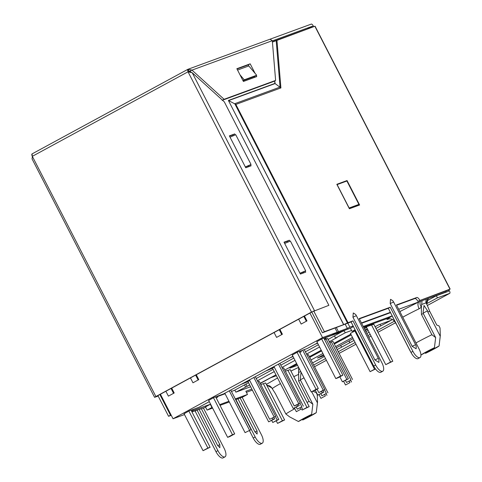 <?xml version="1.0" encoding="UTF-8"?>
<svg xmlns="http://www.w3.org/2000/svg" width="482" height="482" viewBox="0 0 482 482"><rect width="100%" height="100%" fill="white"/><g stroke="black" fill="none" stroke-linecap="round" stroke-linejoin="round"><path stroke-width="0.72" d="M439.084 345.968L425.492 353.342A10.116 0.536 152.8 0 0 433.957 349.046A10.116 0.536 152.8 0 0 439.084 345.968L440.325 335.442L440.024 327.971L438.933 325.844L436.812 325.103L429.709 311.288L426.799 304.16L428.118 298.503L446.278 291.845L446.007 290.929M299.177 368.483A5.983 5.495 -110.1 0 0 298.677 372.369L298.611 380.991L309.101 401.398A18.195 0.964 152.8 0 0 307.034 402.398M316.276 412.628L302.69 420.009A10.116 0.536 152.8 0 0 311.149 415.707A10.116 0.536 152.8 0 0 316.276 412.628L317.518 402.108L317.216 394.638L316.126 392.511L314.005 391.77L313.631 391.047M348.932 340.955L349.143 341.364A2.994 1.175 -118.5 0 1 349.685 342.774M272.426 41.994L273.475 41.422A2.994 2.747 -110.1 0 1 273.812 41.271L308.263 28.649A2.994 2.747 -110.1 0 1 308.444 28.589L308.263 28.649M358.915 204.398L346.895 181.009L337.117 184.594L349.137 207.983L358.915 204.398L356.3 205.814L349.215 208.411M347.805 323.115L349.89 327.164L353.119 325.977M361.428 322.934L390.372 312.33M398.68 309.287L428.118 298.503M333.044 334.496L350.42 328.224L352.059 331.411L355.306 330.224M363.609 327.182L387.624 318.379L392.209 315.897M235.282 398.927L247.495 394.451L245.856 391.264L251.815 389.076M192.914 410.562L210.297 404.29L211.935 407.483L212.225 407.374M219.659 404.651L228.938 401.253M195.403 410.694L205.627 407.254M246.398 392.318L252.363 390.137M290.194 369.628L285.362 371.152M265.612 382.973L260.78 384.497M191.975 411.953L196.475 410.303L195.535 410.953M363.85 327.639L373.803 324.235M345.166 324.157L347.347 328.399L349.89 327.164M274.62 41.115A2.994 2.747 -110.1 0 0 273.812 41.271M367.561 329.272L365.314 330.495M352.505 337.448L335.623 346.612M322.922 353.505L311.041 359.958M297.563 365.332L289.881 368.146L297.014 364.278M309.715 357.379L321.596 350.932M334.297 344.034L351.209 334.918M364.995 329.869L367.411 328.983M364.513 326.85L363.675 327.302M366.73 327.658L364.35 328.616M350.818 334.165L333.936 343.329M321.235 350.227L309.354 356.674M296.653 363.567L284.778 370.019M270.402 377.852L276.397 375.737M270.438 377.918L260.244 383.455M212.598 408.091L207.097 410.11L205.459 406.916L210.297 404.29M192.957 410.646L191.661 411.345M266.353 384.413L277.548 377.972M290.929 371.062L298.611 367.374M324.018 355.644L317.445 358.048L323.549 354.734M336.255 347.841L353.137 338.671M365.946 331.718L368.194 330.501M375.098 326.754L378.412 324.952L391.035 320.325M427.034 304.787L426.799 304.16C426.462 304.648 426.329 299.864 428.444 298.707L428.094 299.027M388.341 319.018A5.983 5.495 -110.1 0 0 387.709 319.313L386.986 319.439L391.776 316.126M399.861 311.577L418.954 301.859C417.569 303.184 417.611 305.504 419.093 308.811L421.382 307.233C419.961 305.112 419.635 303.148 420.4 301.328M347.347 328.399L338.454 331.658L333.086 334.574M350.42 328.224L353.433 326.585M361.602 323.271L390.547 312.667M427.191 305.1L426.016 302.883A5.983 5.495 69.9 0 1 426.462 299.105M422.057 300.72L421.382 307.233L421.413 314.324L431.902 334.737A18.195 0.964 152.8 0 0 415.972 342.931M355.071 329.778L352.059 331.411M392.185 315.855L363.241 326.459M336.388 327.639L338.454 331.658M365.977 327.935L365.513 327.031M380.081 324.344L380.858 325.85M340.672 345.437L341.569 347.179M235.656 399.644L242.657 397.078L247.495 394.451M207.097 410.11L211.935 407.483M229.305 401.97L220.027 405.368M270.896 386.781L271.824 387.974M294.809 408.7A18.195 0.964 152.8 0 0 285.874 414.008L275.385 393.595L272.011 388.317L272.553 388.365A18.195 0.964 -27.2 0 1 280.44 383.6M386.986 319.439C390.366 318.144 393.053 319.012 395.041 322.042L394.812 321.645M388.378 319.006L389.944 318.825C390.071 318.753 392.854 318.759 394.933 321.849M293.809 376.671A18.195 0.964 -27.2 0 1 298.557 374.418L298.671 367.495M429.709 311.288L427.787 311.993L427.546 310.757L424.015 305.474L423.1 312.39L423.341 313.619L421.413 314.324M396.547 324.507L395.041 322.042A18.195 0.964 -27.2 0 1 395.186 321.856M298.611 380.991L300.533 380.286L300.298 379.051L301.093 372.212M434.433 347.703A10.116 0.536 152.8 0 0 421.25 354.86L434.433 347.703L435.662 337.599L423.341 313.619M431.902 334.737L435.662 337.599M285.874 414.008L289.634 416.87L298.448 421.527L311.631 414.369A10.116 0.536 152.8 0 0 298.448 421.527M309.101 401.398L312.86 404.265L311.631 414.369M300.533 380.286L312.86 404.265M440.217 336.177L427.787 311.993M311.721 391.776L317.409 402.844M371.574 325.037L390.583 362.03L392.806 361.217L373.791 324.217M410.327 351.312L392.143 315.927M392.806 361.217L385.745 364.657L390.583 362.03M366.266 326.754L385.745 364.657M263.377 383.768L282.392 420.762L284.615 419.949L265.6 382.955M290.182 369.61L309.197 406.603L302.136 410.043L301.642 409.091M284.615 419.949L277.554 423.389L282.392 420.762M276.264 420.876L277.554 423.389M302.136 410.043L306.974 407.417L287.959 370.423M309.197 406.603L306.974 407.417M354.86 330.953L374.538 369.242L370.092 371.658L350.414 333.369M375.484 368.899L374.538 369.242M375.538 368.977L370.092 371.658M349.269 381.244L349.962 382.588L345.51 385.004L343.63 381.352M345.51 385.004L349.962 382.588M351.517 382.015L350.715 380.461M331.279 341.762L350.956 380.051L346.51 382.467L345.455 380.418M346.51 382.467L350.956 380.051M352.517 379.479L332.797 341.111M324.687 394.589L325.38 395.933L320.928 398.349L319.054 394.698M320.928 398.349L325.38 395.933M326.935 395.361L326.133 393.8M259.051 381.142L278.771 419.515L272.764 422.497L271.715 420.449M275.367 416.478L277.216 420.081L272.764 422.497M278.771 419.515L277.216 420.081M324.525 389.787L326.38 393.396L321.928 395.812L320.873 393.764M321.928 395.812L326.38 393.396M327.935 392.824L308.215 354.457M300.111 407.929L300.798 409.272L296.346 411.688L294.472 408.037M296.346 411.688L300.798 409.272M302.353 408.706L301.557 407.145M299.943 403.133L301.798 406.736L297.346 409.158L296.291 407.109M297.346 409.158L301.798 406.736M303.353 406.169L283.633 367.796M245.953 384.076L247.115 386.335L249.688 384.937M257.388 380.762L274.27 371.592M281.964 367.417L294.996 360.343M306.546 354.071L319.578 346.998M329.327 341.708L337.111 337.478L335.556 338.051L334.502 336.002M260.147 383.268L275.939 374.845M284.79 370.043L296.665 363.597M309.366 356.698L321.247 350.251M333.948 343.353L350.83 334.189M363.639 327.236L364.024 327.031M257.834 381.636L259.111 381.256M282.416 368.29L283.693 367.911M306.998 354.945L308.275 354.565M350.438 333.417L355.505 330.622M329.778 342.582L332.851 341.226M247.115 386.335L235.879 392.161L250.622 386.757M351.577 330.471L345.233 332.797L335.556 338.051M244.507 384.859L245.561 386.907M345.233 332.797L344.076 330.544M234.83 390.113L235.879 392.161M279.879 363.356L300.238 402.97L295.785 405.386L294.231 405.958L273.981 366.555M300.238 402.97L294.231 405.958M278.433 364.139L298.683 403.542M230.721 390.04L251.08 429.661L245.073 432.643L224.823 393.246M251.08 429.661L245.073 432.643M229.275 390.83L249.525 430.227M273.86 417.292L274.662 418.852L268.655 421.834L247.905 381.461M272.414 418.075L273.107 419.418L268.655 421.834M274.662 418.852L273.107 419.418M298.442 403.946L299.244 405.507L293.231 408.495L272.481 368.115M296.996 404.735L297.683 406.079L293.231 408.495M299.244 405.507L297.683 406.079M323.018 390.607L323.82 392.161L317.813 395.15L315.252 390.167M321.572 391.39L322.265 392.734L317.813 395.15M323.82 392.161L322.265 392.734M327.676 338.484L348.402 378.822L342.395 381.804L339.834 376.822M326.121 339.069L346.847 379.388L342.395 381.804M348.402 378.822L346.847 379.388M255.297 376.701L275.662 416.315L269.649 419.304L249.405 379.9M275.662 416.315L269.649 419.304M253.851 377.484L274.101 416.888M304.25 349.607L324.82 389.625L318.813 392.613L317.054 389.191M302.696 350.179L323.265 390.197L318.813 392.613M324.82 389.625L323.265 390.197M343.618 330.712L328.164 339.442M318.415 344.738L305.383 351.812M293.833 358.078L280.801 365.151M273.107 369.333L256.225 378.497M248.525 382.678L234.403 390.342L231.432 391.432M217.472 396.547L225.088 393.758M293.062 356.578L290.363 357.662M272.547 368.248L265.787 371.007M247.971 381.587L241.205 384.353M343.756 330.977L325.573 337.641M324.488 339.37L327.7 338.539M317.644 343.232L314.945 344.317M266.028 370.875L274.318 367.206M290.604 357.53L293.05 356.553M315.186 344.19L317.632 343.214M241.446 384.22L249.736 380.551M324.573 339.539L325.229 339.569L324.729 339.84M297.063 352.324L316.078 389.323L318.301 388.51L299.25 351.444M323.832 338.099L342.883 375.165L338.045 377.792L335.821 378.605L316.807 341.605M306.341 321.247L303.835 316.373M318.301 388.51L313.463 391.137L311.239 391.95L316.078 389.323M279.259 329.718L281.759 334.592M292.225 354.951L311.239 391.95M335.821 378.605L340.66 375.978L321.645 338.979M342.883 375.165L340.66 375.978M188.872 411.056L207.887 448.055L210.11 447.242L191.059 410.176M215.641 396.831L234.692 433.902L229.854 436.529L227.631 437.343L208.61 400.343M198.15 379.979L195.644 375.11M210.11 447.242L203.049 450.682L207.887 448.055M171.062 388.45L173.568 393.324M184.034 413.683L203.049 450.682M227.631 437.343L232.469 434.716L213.454 397.716M234.692 433.902L232.469 434.716M190.468 377.918L192.969 382.792L198.777 379.641L196.27 374.767M298.659 319.186L301.166 324.061L306.968 320.904L304.467 316.035M274.077 332.532L276.584 337.4L282.392 334.249L279.885 329.375M165.886 391.264L168.393 396.138L174.195 392.981L171.694 388.112M309.932 313.065L322.542 337.605L173.032 418.768L160.416 394.228M208.652 400.415L213.906 397.463L223.552 393.933L292.911 356.282M217.304 396.222L217.75 397.084L216.081 397.692M325.495 337.49L325.94 338.352L324.278 338.96M316.843 341.684L322.103 338.732L331.749 335.201L337.213 332.231L322.542 337.605M300.919 350.83L301.358 351.691L299.696 352.306M292.261 355.029L297.521 352.077L307.167 348.54L317.487 342.937M192.722 409.567L193.168 410.429L191.505 411.038M184.07 413.761L189.33 410.809L198.976 407.278L209.296 401.669M189.534 72.047L190.589 71.661M184.492 414.574L173.032 418.768M191.619 411.267L193.168 410.429M216.201 397.921L217.75 397.084M299.81 352.535L301.358 351.691M324.392 339.189L325.94 338.352M337.213 332.231L335.098 328.109M199.205 409.61L217.617 445.428L219.882 447.712L219.84 444.615L201.428 408.796M237.927 398.813L254.87 431.782L257.135 434.059L257.093 430.968L240.15 397.999M230.035 137.165L235.74 134.725L251.038 164.489L248.616 165.802L249.013 166.579M313.698 310.938L324.368 331.7L322.434 332.749L311.794 312.053M274.686 80.916L274.891 83.422L228.402 100.455L343.618 324.651L324.368 331.7M245.368 166.995L248.616 165.802M300.003 273.3L303.25 272.107L303.648 272.884M243.012 80.693L254.261 76.572L256.683 75.258L244.235 79.819L239.97 74.776M236.999 68.998L248.254 64.877L248.796 65.944L237.548 70.065M245.332 166.935L251.038 164.489M248.796 65.944L256.683 75.258M244.235 79.819L242.922 80.53M284.669 243.47L290.375 241.03L305.672 270.794L303.25 272.107M299.967 273.24L305.672 270.794M348.986 340.931L349.878 342.672M448.923 289.857L417.804 301.256L449.971 289.134L448.923 289.857L449.471 290.923A2.392 0.94 61.5 0 1 449.724 293.351A2.392 0.94 61.5 0 1 449.676 293.375L437.451 297.852L436.355 295.725L426.925 300.846M270.39 39.084L311.288 24.1A2.392 0.94 61.5 0 1 313.27 25.901L313.668 26.679M313.662 365.049L325.537 358.602M338.243 351.709L355.126 342.539M367.935 335.586L370.182 334.369M377.081 330.622L394.487 321.175M426.678 303.696L437.451 297.852M392.535 319.512L375.99 328.495M369.085 332.243L366.838 333.466M354.029 340.419L337.147 349.583M324.446 356.475L312.565 362.922M448.037 290.182L448.579 291.248L436.355 295.725M203.428 408.061L224.136 448.344A8.381 3.284 -118.5 0 1 225.022 456.852A8.381 3.284 -118.5 0 1 217.912 450.628L197.204 410.345M242.151 397.264L261.389 434.698A8.381 3.284 -118.5 0 1 262.274 443.199A8.381 3.284 -118.5 0 1 255.165 436.975L235.927 399.548M262.274 443.199L260.334 444.253A8.381 3.284 -118.5 0 1 253.225 438.03L255.165 436.975M249.393 430.571L253.225 438.03M225.022 456.852L223.082 457.9A8.381 3.284 -118.5 0 1 215.972 451.676L194.993 410.845M272.33 40.898L312.378 26.227L312.776 27.004M189.01 71.999L188.468 71.945L188.974 71.583L188.088 71.908L192.204 72.692L224.305 101.859L328.875 305.329L311.505 312.053L188.088 71.908L189.077 71.529L187.926 69.294A2.392 0.94 61.5 0 0 187.878 69.318A2.392 0.94 61.5 0 0 188.131 71.746L32.324 156.325L155.897 396.523L154.589 397.331L158.168 396.053M450.164 289.092L315.053 26.197L272.432 42.067M375.653 364.995A8.381 3.284 61.5 0 0 382.756 371.218L380.822 372.267A8.381 3.284 -118.5 0 1 373.713 366.049L375.653 364.995L352.975 320.879L348.034 322.687L235.861 104.425L228.619 100.599L275.059 83.585L274.83 80.831M235.861 104.425L280.904 87.923L274.891 83.422M374.912 359.958L378.882 362.44C379.045 360.156 378.882 358.843 378.388 358.5A5.784 0.307 152.8 0 0 377.918 358.602A5.784 0.307 152.8 0 0 374.912 359.958L352.951 317.228A5.784 0.307 -27.2 0 1 355.957 315.867A5.784 0.307 -27.2 0 1 356.427 315.764L378.388 358.5M356.427 315.764C355.855 315.204 356.728 314.921 353.264 312.975L352.951 317.228M412.164 346.311L416.135 348.787C416.297 346.504 416.135 345.19 415.641 344.847A5.784 0.307 152.8 0 0 415.171 344.955A5.784 0.307 152.8 0 0 412.164 346.311L390.203 303.576A5.784 0.307 -27.2 0 1 393.21 302.22A5.784 0.307 -27.2 0 1 393.673 302.112L415.641 344.847M393.673 302.112C393.107 301.557 393.981 301.274 390.516 299.322L390.203 303.576M390.227 307.233L412.905 351.348A8.381 3.284 61.5 0 0 420.009 357.572L418.075 358.62A8.381 3.284 -118.5 0 1 410.965 352.396L388.293 308.281L390.227 307.233L359.198 318.596L381.877 362.717A8.381 3.284 61.5 0 1 382.756 371.218M388.293 308.281L359.349 318.885M420.009 357.572A8.381 3.284 61.5 0 0 419.123 349.064L396.451 304.949L416.767 297.508A3.591 1.41 61.5 0 1 419.744 300.208M417.804 301.256A3.591 1.41 61.5 0 0 414.833 298.557L396.602 305.239M171.098 415.014L170.501 415.231L159.861 394.535M170.501 415.231L168.567 416.279L171.249 415.297M307.203 29.034L312.378 26.227M270.071 39.217L272.318 40.687L275.614 80.41L224.094 99.286L191.987 70.119L189.052 71.426M270.269 39.12L187.872 69.33M272.318 40.687L191.987 70.119L188.239 69.173L189.034 71.348M32.324 156.325A2.392 0.94 -118.5 0 1 32.071 153.897A2.392 0.94 -118.5 0 1 32.119 153.872L187.829 69.348M154.589 397.331L32.029 158.849L32.475 156.379M311.505 312.053L155.897 396.523M156.758 396.216L312.469 311.691L328.875 305.329M32.077 153.945L32.312 156.801M347.052 180.557L359.614 205.007L349.39 208.754L336.828 184.305L347.052 180.557L336.972 184.594M357.536 205.772L357.283 205.284M348.034 322.687L343.738 324.597L228.402 100.455M373.713 366.049L351.041 321.928L352.975 320.879M322.434 332.749L351.041 321.928M190.896 71.999L190.577 72.173M157.927 395.583L168.567 416.279M256.195 75.523L256.743 76.584L243.41 81.47L236.855 68.715L250.188 63.829L255.105 73.397M190.053 71.167L191.33 72.33M224.094 99.286L222.154 100.334L273.68 81.458L275.614 80.41M254.261 76.572L254.659 77.349M305.184 271.059L305.733 272.119L300.4 274.077L284.006 242.181L289.345 240.229L289.869 241.247M250.556 164.754L251.098 165.814L245.766 167.772L229.372 135.876L234.71 133.924L235.234 134.942M229.522 136.165L232.776 134.972L233.204 135.81M284.157 242.47L287.405 241.277L287.838 242.115M250.188 63.829L248.254 64.877M234.71 133.924L232.776 134.972M289.345 240.229L287.405 241.277M444.844 292.616L446.218 291.869L445.778 291.007M388.787 318.915L387.709 319.313M421.605 304.497L426.016 302.883M266.691 385.07L272.553 388.365M402.753 317.204A18.195 0.964 -27.2 0 1 419.093 308.811M298.677 372.369L300.78 371.598M423.238 313.095L427.546 310.757M300.437 379.762L303.985 377.834M314.529 366.736L326.404 360.289L314.529 366.742M339.105 353.396L355.993 344.226L339.111 353.396M368.802 337.273L371.05 336.056L368.802 337.279M377.948 332.309L395.475 322.795L377.954 332.309M427.365 305.48L449.676 293.375M217.719 445.627L219.84 444.615M254.972 431.98L257.093 430.968M217.912 450.628L215.972 451.676M347.45 322.934L234.77 103.684L280.048 87.091L276.174 40.44M280.904 87.923L276.933 40.133M449.971 289.134L314.86 26.239M412.905 351.348L410.965 352.396M414.833 298.557L416.767 297.508M192.204 72.692L314.469 310.607M439.933 339.045L440.307 335.593M317.126 405.711L317.499 402.259M266.733 385.16L269.818 385.949L271.908 388.124M446.278 291.845L444.88 292.604M427.371 305.486L449.724 293.351M32.071 153.897L187.878 69.318"/></g></svg>
